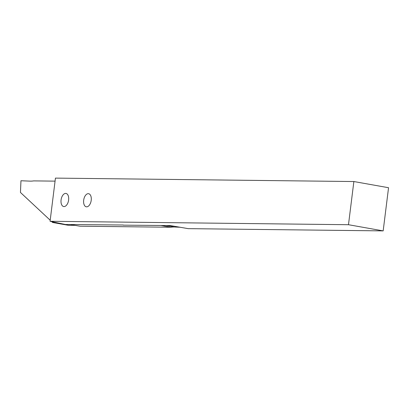<?xml version="1.0" encoding="UTF-8"?>
<svg xmlns="http://www.w3.org/2000/svg" width="409" height="409" viewBox="0 0 409 409"><rect width="100%" height="100%" fill="white"/><g stroke="black" fill="none" stroke-linecap="round" stroke-linejoin="round"><path stroke-width="0.61" d="M68.61 200.037A6.651 3.732 -79.9 0 0 66.007 193.442A6.651 3.732 -79.9 0 0 61.074 199.95A6.651 3.732 -79.9 0 0 63.676 206.54A6.651 3.732 -79.9 0 0 68.61 200.037M91.212 200.298A6.651 3.732 -79.9 0 0 88.61 193.702A6.651 3.732 -79.9 0 0 83.676 200.211A6.651 3.732 -79.9 0 0 86.279 206.801A6.651 3.732 -79.9 0 0 91.212 200.298M348.483 224.715L383.172 230.891L388.55 187.721L353.862 181.54L348.483 224.715L50.067 221.279L65.317 224.49L123.288 225.011M353.862 181.54L55.445 178.109L50.067 221.279M123.273 225.154L170.226 225.553L188.181 228.646L383.172 230.891M50.2 220.221L20.45 192.455L20.966 180.747L29.975 181.126A53.211 29.862 100.1 0 0 33.656 180.89L55.067 181.136M55.338 222.516L52.628 222.486L51.759 221.678M70.573 224.551L79.852 226.203L170.834 227.251A53.211 29.862 100.1 0 1 174.52 227.015L180.41 227.266M52.628 222.486L68.237 225.267L75.026 225.344M170.834 227.251L160.686 225.441M174.52 227.015L166.028 225.502"/></g></svg>
